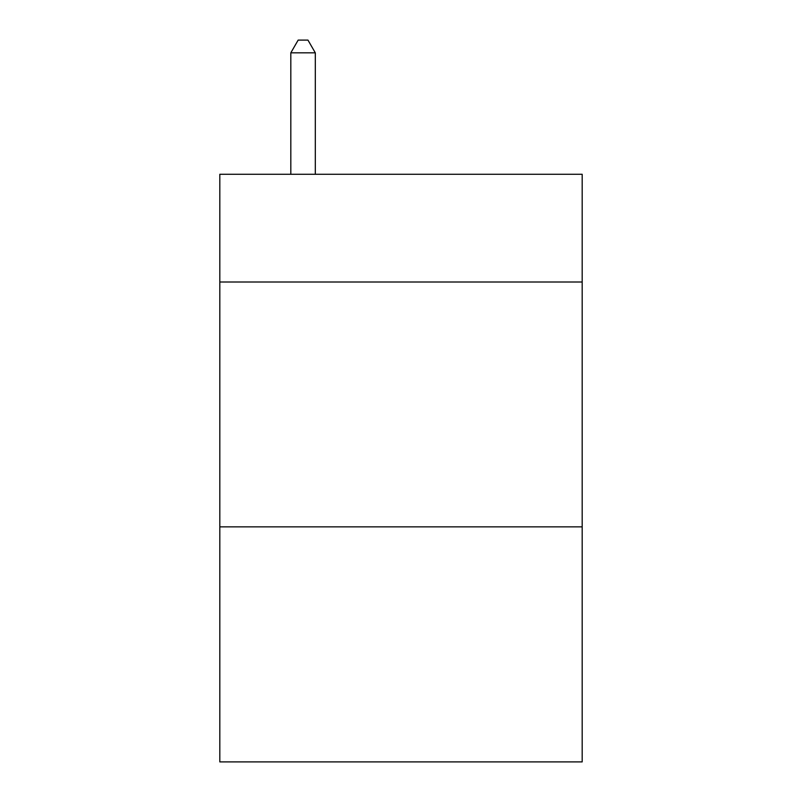 <?xml version="1.0" encoding="UTF-8"?>
<svg xmlns="http://www.w3.org/2000/svg" width="802" height="802" viewBox="0 0 802 802"><rect width="100%" height="100%" fill="white"/><g stroke="black" fill="none" stroke-linecap="round" stroke-linejoin="round"><path stroke-width="1.2" d="M582.182 282.003L582.182 174.275L219.818 174.275L219.818 282.003L582.182 282.003L582.182 761.9L219.818 761.9L219.818 282.003M582.182 526.854L219.818 526.854M315.306 174.275L315.306 52.832L290.815 52.832L290.815 174.275M290.815 52.832L298.164 40.1L307.958 40.1L315.306 52.832"/></g></svg>
